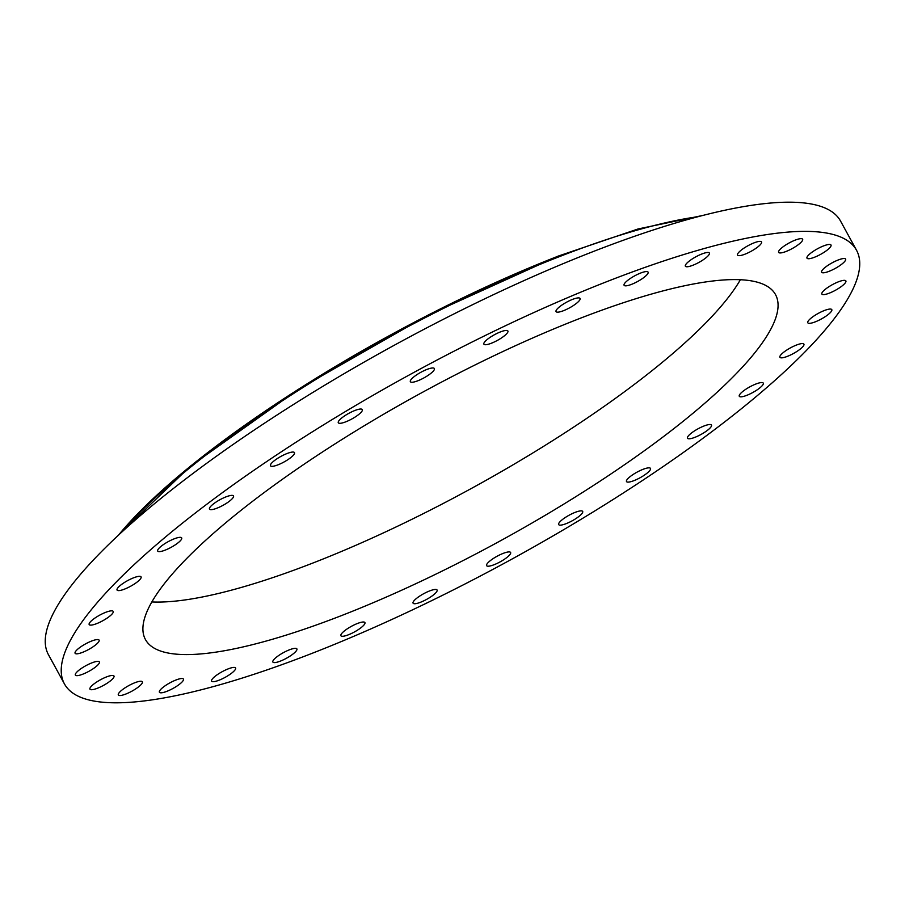 <?xml version="1.0" encoding="UTF-8"?>
<svg xmlns="http://www.w3.org/2000/svg" width="905" height="905" viewBox="0 0 905 905"><rect width="100%" height="100%" fill="white"/><g stroke="black" fill="none" stroke-linecap="round" stroke-linejoin="round"><path stroke-width="1.36" d="M688.241 436.04A13.677 3.19 151.3 0 0 687.483 438.235A13.677 3.19 151.3 0 0 697.959 436.018A13.677 3.19 151.3 0 0 710.719 427.273A13.677 3.19 151.3 0 0 711.477 425.09A13.677 3.19 151.3 0 0 701.002 427.296A13.677 3.19 151.3 0 0 688.241 436.04M608.556 280.969A451.516 105.399 151.3 0 0 64.447 683.92A451.516 105.399 151.3 0 0 312.417 653.206A451.516 105.399 151.3 0 0 856.526 250.255A451.516 105.399 151.3 0 0 608.556 280.969M856.526 250.255L840.553 221.08A451.516 105.399 151.3 0 0 592.583 251.794A451.516 105.399 151.3 0 0 48.474 654.745L64.447 683.92M151.836 601.938A359.161 83.848 151.3 0 0 313.956 562.616A359.161 83.848 151.3 0 0 740.381 279.724M578.272 319.046A359.161 83.848 151.3 0 0 145.456 639.564A359.161 83.848 151.3 0 0 342.701 615.129A359.161 83.848 151.3 0 0 775.517 294.611A359.161 83.848 151.3 0 0 578.272 319.046M739.385 395.1A13.677 3.19 151.3 0 0 739.283 396.266A13.677 3.19 151.3 0 0 750.935 393.483A13.677 3.19 151.3 0 0 763.175 384.297A13.677 3.19 151.3 0 0 763.277 383.132A13.677 3.19 151.3 0 0 751.625 385.915A13.677 3.19 151.3 0 0 739.385 395.1M779.805 356.921A13.677 3.19 151.3 0 0 779.906 357.283A13.677 3.19 151.3 0 0 792.757 353.878A13.677 3.19 151.3 0 0 804.002 344.5A13.677 3.19 151.3 0 0 803.912 344.138A13.677 3.19 151.3 0 0 791.061 347.543A13.677 3.19 151.3 0 0 779.805 356.921M807.961 322.972A13.677 3.19 151.3 0 0 821.819 318.73A13.677 3.19 151.3 0 0 831.797 309.623A13.677 3.19 151.3 0 0 831.627 309.42A13.677 3.19 151.3 0 0 817.769 313.662A13.677 3.19 151.3 0 0 807.792 322.768A13.677 3.19 151.3 0 0 807.961 322.972M822.758 294.566A13.677 3.19 151.3 0 0 837.057 289.34A13.677 3.19 151.3 0 0 845.881 280.912A13.677 3.19 151.3 0 0 844.999 280.392A13.677 3.19 151.3 0 0 830.7 285.618A13.677 3.19 151.3 0 0 821.876 294.046A13.677 3.19 151.3 0 0 822.758 294.566M823.641 272.79A13.677 3.19 151.3 0 0 837.928 266.839A13.677 3.19 151.3 0 0 845.609 259.09A13.677 3.19 151.3 0 0 843.584 258.536A13.677 3.19 151.3 0 0 829.297 264.486A13.677 3.19 151.3 0 0 821.616 272.235A13.677 3.19 151.3 0 0 823.641 272.79M810.563 258.479A13.677 3.19 151.3 0 0 824.41 252.076A13.677 3.19 151.3 0 0 831.005 245.017A13.677 3.19 151.3 0 0 827.453 244.701A13.677 3.19 151.3 0 0 813.606 251.104A13.677 3.19 151.3 0 0 807 258.163A13.677 3.19 151.3 0 0 810.563 258.479M784.024 252.19A13.677 3.19 151.3 0 0 797.056 245.583A13.677 3.19 151.3 0 0 802.622 239.225A13.677 3.19 151.3 0 0 797.215 239.406A13.677 3.19 151.3 0 0 784.183 246.013A13.677 3.19 151.3 0 0 778.617 252.371A13.677 3.19 151.3 0 0 784.024 252.19M745.064 254.147A13.677 3.19 151.3 0 0 761.546 241.94A13.677 3.19 151.3 0 0 754.035 242.868A13.677 3.19 151.3 0 0 737.552 255.086A13.677 3.19 151.3 0 0 745.064 254.147M695.164 264.294A13.677 3.19 151.3 0 0 709.373 253.049A13.677 3.19 151.3 0 0 699.576 254.95A13.677 3.19 151.3 0 0 685.368 266.194A13.677 3.19 151.3 0 0 695.164 264.294M636.238 282.236A13.677 3.19 151.3 0 0 648.093 272.134A13.677 3.19 151.3 0 0 635.932 275.177A13.677 3.19 151.3 0 0 624.088 285.279A13.677 3.19 151.3 0 0 636.238 282.236M570.569 307.281A13.677 3.19 151.3 0 0 580.06 298.458A13.677 3.19 151.3 0 0 565.546 302.779A13.677 3.19 151.3 0 0 556.055 311.603A13.677 3.19 151.3 0 0 570.569 307.281M500.669 338.47A13.677 3.19 151.3 0 0 507.897 331.015A13.677 3.19 151.3 0 0 491.121 336.694A13.677 3.19 151.3 0 0 483.892 344.149A13.677 3.19 151.3 0 0 500.669 338.47M429.219 374.602A13.677 3.19 151.3 0 0 434.366 368.539A13.677 3.19 151.3 0 0 415.519 375.62A13.677 3.19 151.3 0 0 410.361 381.684A13.677 3.19 151.3 0 0 429.219 374.602M358.968 414.286A13.677 3.19 151.3 0 0 362.305 409.603A13.677 3.19 151.3 0 0 354.138 410.791A13.677 3.19 151.3 0 0 341.638 418.065A13.677 3.19 151.3 0 0 338.3 422.748A13.677 3.19 151.3 0 0 346.468 421.549A13.677 3.19 151.3 0 0 358.968 414.286M292.62 455.996A13.677 3.19 151.3 0 0 294.476 452.624A13.677 3.19 151.3 0 0 285.177 454.299A13.677 3.19 151.3 0 0 272.337 462.387A13.677 3.19 151.3 0 0 270.482 465.758A13.677 3.19 151.3 0 0 279.781 464.084A13.677 3.19 151.3 0 0 292.62 455.996M232.732 498.135A13.677 3.19 151.3 0 0 233.49 495.94A13.677 3.19 151.3 0 0 223.015 498.157A13.677 3.19 151.3 0 0 210.254 506.902A13.677 3.19 151.3 0 0 209.496 509.085A13.677 3.19 151.3 0 0 219.972 506.879A13.677 3.19 151.3 0 0 232.732 498.135M181.588 539.075A13.677 3.19 151.3 0 0 181.69 537.909A13.677 3.19 151.3 0 0 170.038 540.692A13.677 3.19 151.3 0 0 157.798 549.878A13.677 3.19 151.3 0 0 157.685 551.043A13.677 3.19 151.3 0 0 169.348 548.26A13.677 3.19 151.3 0 0 181.588 539.075M141.169 577.254A13.677 3.19 151.3 0 0 141.067 576.892A13.677 3.19 151.3 0 0 128.216 580.297A13.677 3.19 151.3 0 0 116.971 589.675A13.677 3.19 151.3 0 0 117.062 590.037A13.677 3.19 151.3 0 0 129.913 586.632A13.677 3.19 151.3 0 0 141.169 577.254M113.012 611.203A13.677 3.19 151.3 0 0 99.154 615.445A13.677 3.19 151.3 0 0 89.176 624.552A13.677 3.19 151.3 0 0 89.335 624.755A13.677 3.19 151.3 0 0 103.204 620.513A13.677 3.19 151.3 0 0 113.182 611.407A13.677 3.19 151.3 0 0 113.012 611.203M98.215 639.609A13.677 3.19 151.3 0 0 83.905 644.835A13.677 3.19 151.3 0 0 75.092 653.263A13.677 3.19 151.3 0 0 75.975 653.783A13.677 3.19 151.3 0 0 90.274 648.557A13.677 3.19 151.3 0 0 99.097 640.129A13.677 3.19 151.3 0 0 98.215 639.609M97.333 661.385A13.677 3.19 151.3 0 0 83.045 667.336A13.677 3.19 151.3 0 0 75.364 675.085A13.677 3.19 151.3 0 0 77.389 675.639A13.677 3.19 151.3 0 0 91.677 669.689A13.677 3.19 151.3 0 0 99.358 661.94A13.677 3.19 151.3 0 0 97.333 661.385M110.41 675.696A13.677 3.19 151.3 0 0 96.564 682.099A13.677 3.19 151.3 0 0 89.968 689.158A13.677 3.19 151.3 0 0 93.52 689.474A13.677 3.19 151.3 0 0 107.367 683.071A13.677 3.19 151.3 0 0 113.973 676.012A13.677 3.19 151.3 0 0 110.41 675.696M136.949 681.985A13.677 3.19 151.3 0 0 123.917 688.592A13.677 3.19 151.3 0 0 118.351 694.95A13.677 3.19 151.3 0 0 123.759 694.769A13.677 3.19 151.3 0 0 136.791 688.162A13.677 3.19 151.3 0 0 142.357 681.804A13.677 3.19 151.3 0 0 136.949 681.985M175.909 680.028A13.677 3.19 151.3 0 0 159.416 692.235A13.677 3.19 151.3 0 0 166.939 691.307A13.677 3.19 151.3 0 0 183.421 679.089A13.677 3.19 151.3 0 0 175.909 680.028M225.809 669.881A13.677 3.19 151.3 0 0 211.6 681.126A13.677 3.19 151.3 0 0 221.397 679.225A13.677 3.19 151.3 0 0 235.605 667.981A13.677 3.19 151.3 0 0 225.809 669.881M284.736 651.939A13.677 3.19 151.3 0 0 272.88 662.041A13.677 3.19 151.3 0 0 285.041 658.998A13.677 3.19 151.3 0 0 296.885 648.896A13.677 3.19 151.3 0 0 284.736 651.939M350.405 626.894A13.677 3.19 151.3 0 0 340.914 635.717A13.677 3.19 151.3 0 0 355.427 631.396A13.677 3.19 151.3 0 0 364.919 622.572A13.677 3.19 151.3 0 0 350.405 626.894M420.305 595.705A13.677 3.19 151.3 0 0 413.076 603.16A13.677 3.19 151.3 0 0 429.852 597.481A13.677 3.19 151.3 0 0 437.081 590.026A13.677 3.19 151.3 0 0 420.305 595.705M491.754 559.573A13.677 3.19 151.3 0 0 486.607 565.636A13.677 3.19 151.3 0 0 505.454 558.555A13.677 3.19 151.3 0 0 510.612 552.491A13.677 3.19 151.3 0 0 491.754 559.573M562.005 519.889A13.677 3.19 151.3 0 0 558.668 524.572A13.677 3.19 151.3 0 0 566.824 523.384A13.677 3.19 151.3 0 0 579.336 516.11A13.677 3.19 151.3 0 0 582.673 511.427A13.677 3.19 151.3 0 0 574.505 512.626A13.677 3.19 151.3 0 0 562.005 519.889M628.353 478.179A13.677 3.19 151.3 0 0 626.498 481.551A13.677 3.19 151.3 0 0 635.796 479.876A13.677 3.19 151.3 0 0 648.636 471.788A13.677 3.19 151.3 0 0 650.491 468.417A13.677 3.19 151.3 0 0 641.192 470.091A13.677 3.19 151.3 0 0 628.353 478.179M697.993 216.714A385.36 89.957 151.3 0 0 558.747 256.884A385.36 89.957 151.3 0 0 121.598 532.276M557.582 256.398A383.743 89.584 151.3 0 0 118.51 535.138M703.219 215.356L638.036 228.976L557.752 256.262L428.438 314.895L299.623 388.494L190.593 466.018L117.639 535.952"/></g></svg>
